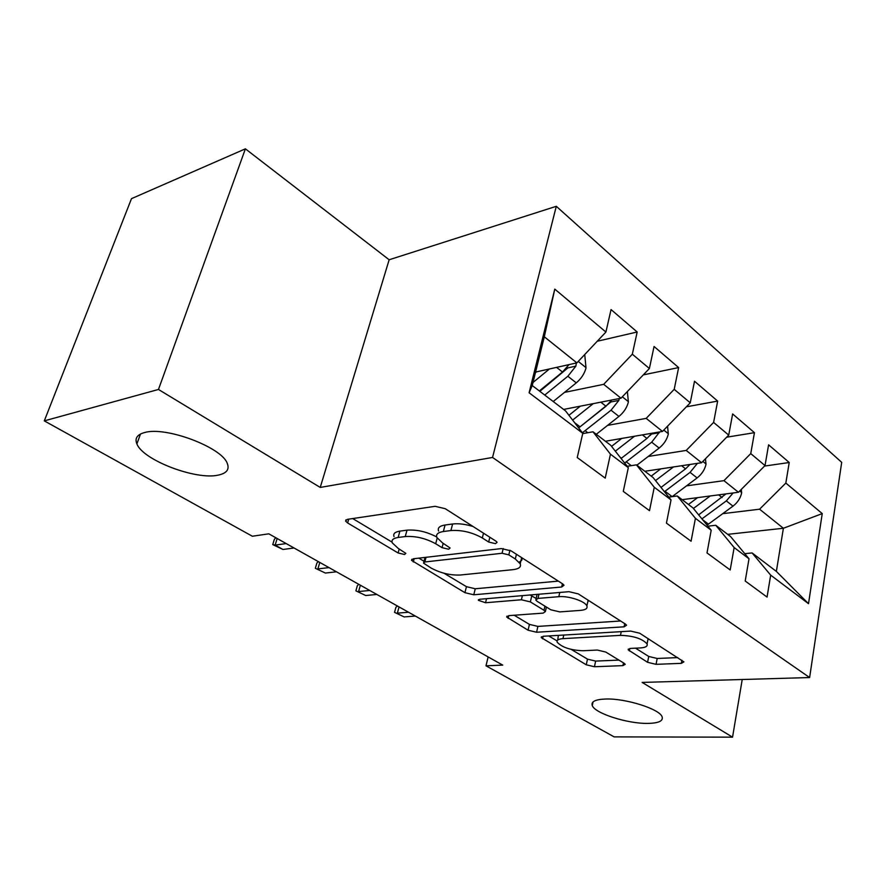 <?xml version="1.0" encoding="UTF-8"?>
<svg xmlns="http://www.w3.org/2000/svg" width="886" height="886" viewBox="0 0 886 886"><rect width="100%" height="100%" fill="white"/><g stroke="black" fill="none" stroke-linecap="round" stroke-linejoin="round"><path stroke-width="1.33" d="M495.518 543.65L497.079 542.276L495.938 541.147L445.281 508.708L435.148 506.316L347.301 519.362L345.606 521.101L347.633 522.973L398.124 552.975L404.559 554.503L405.832 553.362L398.213 548.39L392.31 542.919C391.202 540.061 393.151 538.245 398.146 537.47L405.256 536.539C415.501 535.886 425.645 538.289 435.69 543.749L442.059 547.659L448.693 549.242L450.099 547.98L442.524 542.908L436.898 537.514C435.702 534.391 437.85 532.397 443.354 531.534L450.908 530.548C461.728 529.839 472.194 532.32 482.305 537.968L488.673 542.033L495.518 543.65M605.636 699.021C595.303 699.419 590.851 701.623 592.28 705.633C595.004 713.429 627.676 723.818 647.81 723.408C658.652 723.186 663.415 720.971 662.086 716.774C659.682 709.022 625.571 698.234 605.636 699.021M144.673 432.523C137.175 434.539 134.583 438.337 136.898 443.919C143.034 460.255 196.338 480.389 218.31 475.095C226.65 473.323 229.64 469.436 227.281 463.433C222.076 447.43 165.881 426.144 144.673 432.523M647.577 662.307L656.061 664.334L681.323 663.348L683.914 661.886L639.681 633.213L630.754 631.087L543.317 636.259L541.235 637.599L586.277 664.799L594.451 666.748L622.913 665.63L625.228 664.312L624.109 663.26L605.791 652.063L597.33 650.047L583.054 650.745C570.662 650.258 562.067 647.422 557.239 642.261C556.497 640.201 558.401 638.994 562.964 638.64L620.477 635.362C633.324 635.749 642.184 638.607 647.068 643.912C647.843 646.237 645.628 647.577 640.423 647.932L630.588 648.408L628.185 649.848L647.577 662.307L648.729 656.448L657.19 658.475L677.746 657.6M502.727 665.109L268.812 533.826L252.344 536.24L44.3 420.872L158.472 389.463L320.234 487.433L492.55 457.453L809.627 677.546L642.151 682.419L732.545 737.163L614.153 736.886L485.993 665.818L502.727 665.109M561.669 587.019L564.028 585.236L562.643 583.874L511.122 550.882L501.398 548.578L413.363 558.767L411.536 560.373L464.928 592.679L473.766 594.783L561.669 587.019L562.411 583.719M578.281 593.886L625.361 624.043L626.557 625.217L624.076 626.823L536.573 632.239L528.078 630.212L506.726 617.055L508.741 615.637L543.196 613.112L545.377 611.584L544.004 610.288L530.36 601.904L521.4 599.778L485.528 602.735L478.34 600.298L479.714 599.268L568.967 591.682L578.281 593.886M492.55 457.453L556.297 206.305L841.7 462.348L809.627 677.546M529.108 392.775L554.78 289.113L605.913 332.04L576.886 362.872L544.303 336.78L532.242 385.543L529.108 392.775L582.778 433.298L577.24 457.553L605.216 478.119L610.454 454.186L628.318 467.664L623.279 491.387L649.504 510.668L654.267 487.256L671.034 499.914L666.438 523.117L691.08 541.224L695.421 518.321L711.192 530.227L707.006 552.93L730.197 569.975L734.151 547.559L749.013 558.778L745.204 581.006L767.054 597.075L770.676 575.136L752.103 552.942L776.357 571.404L783.39 528.266L759.59 509.206L722.755 513.659M597.219 341.265L637.178 331.995L611.052 309.568L605.913 332.04M637.178 331.995L632.327 354.201L649.383 368.521L620.997 398.213L563.618 409.432M643.314 374.878L678.632 367.579L654.067 346.492L649.383 368.521M678.632 367.579L674.202 389.342L690.249 402.82L662.484 431.427L605.404 441.25M686.362 406.818L717.649 401.081L694.513 381.224L690.249 402.82M717.649 401.081L713.607 422.423L728.724 435.115L701.568 462.725L644.853 471.274M726.686 437.197L754.451 432.678L732.633 413.939L728.724 435.115M754.451 432.678L750.752 453.61L765.028 465.582L738.448 492.262L682.142 499.671M764.552 466.069L789.227 462.514L768.594 444.816L765.028 465.582M789.227 462.514L785.838 483.058L822.241 513.603L808.508 603.687L770.676 575.136M707.881 526.184L715.766 525.276L730.551 536.528L749.013 558.778M734.151 547.559L715.766 525.276M727.683 534.347L783.39 528.266L822.241 513.603M785.838 483.058L759.59 509.206M668.775 497.101L677.269 495.961L692.941 507.888L711.192 530.227M695.421 518.321L677.269 495.961M738.448 492.262L723.951 480.655L686.539 485.849M750.752 453.61L723.951 480.655M627.233 466.28L636.425 464.862L653.06 477.521L671.034 499.914M654.267 487.256L636.425 464.862M701.568 462.725L686.207 450.431L648.209 456.467M713.607 422.423L686.207 450.431M582.7 433.631L592.989 431.792L610.687 445.259L628.318 467.664M610.454 454.186L592.989 431.792M662.484 431.427L646.193 418.38L607.597 425.369M674.202 389.342L646.193 418.38M532.242 385.543L565.578 410.927L582.778 433.298M620.997 398.213L603.687 384.336L564.471 392.409M632.327 354.201L603.687 384.336M488.142 656.914L485.993 665.818M732.545 737.163L742.224 679.507M320.234 487.433L389.153 259.764L245.4 148.837L158.472 389.463M245.4 148.837L131.493 198.652L44.3 420.872M389.153 259.764L556.297 206.305M744.761 553.661L752.103 552.942M576.886 362.872L535.576 372.042M554.78 289.113L544.303 336.78M776.357 571.404L808.508 603.687M522.031 559.409L521.245 559.498M473.058 526.494C465.338 524.147 458.527 523.316 452.613 523.991L450.908 530.548M438.603 531.057C437.418 527.912 439.567 525.885 445.071 525.01L452.613 523.991M436.687 536.949C426.709 531.722 416.808 529.463 407.006 530.16L405.256 536.539M394.048 536.65C392.952 533.76 394.901 531.921 399.896 531.124L407.006 530.16M352.706 518.565L392.044 542.121M444.019 573.242L466.446 586.665L475.261 588.769L558.335 581.116M418.801 558.136L423.995 561.248M508.819 554.857L502.063 553.263L424.815 561.979L423.508 563.108L431.205 568.103C440.674 573.142 450.376 575.446 460.321 575.014L513.094 569.643C518.986 568.923 521.367 566.974 520.215 563.795L515.309 558.988L508.819 554.857L509.937 550.228M519.185 562.211L521.666 560.329L521.92 557.792M620.599 620.997L537.902 626.402L536.573 632.239M514.168 615.238L529.429 624.386L537.902 626.402M536.13 598.493L530.149 594.982M580.54 610.376C585.635 609.9 587.75 608.427 586.875 605.946C585.281 601.262 568.38 595.669 558.811 596.688L537.979 598.404L535.775 600.021L537.182 601.361L550.826 609.778L559.753 611.905L580.54 610.376M587.628 602.458L588.437 600.398M635.528 648.164L648.729 656.448M647.799 640.201L648.463 638.839M558.357 635.373L557.726 640.08M571.226 649.405L587.484 659.14L595.636 661.089L618.926 660.103M548.733 635.938L557.117 640.955M536.517 371.832L535.399 372.751M549.453 368.964L532.995 382.475M584.738 354.533L586.011 368.011C584.439 373.759 581.194 378.71 576.265 382.863L553.229 401.513M569.011 364.622L562.499 372.031L539.341 390.947M544.746 395.056L567.86 376.251L575.878 366.128L576.31 363.005M575.878 366.128L567.926 367.878L539.84 391.324M580.363 406.153L568.945 415.301M593.243 403.639L572.633 420.097M627.388 391.534L628.384 402.011C626.934 407.649 623.788 412.444 618.937 416.431L596.278 434.295M611.739 400.018L605.98 406.242L578.658 427.927M582.39 432.789L611.03 410.207L618.849 400.417L619.325 398.534M618.849 400.417L610.93 401.956L579.765 427.074M621.684 438.448L611.55 446.367M634.498 436.244L615.327 451.162M667.557 426.199L668.321 434.062C666.97 439.567 663.913 444.24 659.151 448.061L636.868 465.194M652.007 433.232L646.935 438.448L621.086 458.483M624.663 463.035L651.697 442.192L659.605 431.925M659.317 432.711L651.454 434.062L650.136 435.513M277.174 538.533L275.136 545.1L286.178 543.583M282.988 549.475L272.733 544.591L275.136 545.1L282.988 549.475L294.041 547.991M272.733 544.591L274.394 539.253L275.845 537.78M319.791 562.444L317.886 568.901L328.994 567.605M325.361 573.054L315.327 568.28L325.361 573.054L336.47 571.802M315.327 568.28L316.889 563.042L318.362 561.635M660.701 468.893L651.21 476.125M673.438 466.966L655.518 480.589M705.466 458.76L706.009 464.297C704.758 469.702 701.79 474.243 697.105 477.919L672.153 496.647L665.043 491.243L690.061 472.371L697.426 463.356M664.434 491.697L665.043 491.243M690.028 464.463L685.576 468.838L661 487.422M697.603 497.644L688.433 504.466M710.24 495.972L693.417 508.464M741.294 489.404L741.648 492.893C740.474 498.187 737.595 502.606 732.988 506.139L707.05 525.154M725.977 493.901L698.644 514.877M701.922 518.886L726.321 500.9L733.11 492.97M360.369 585.214L358.575 591.549L369.728 590.464M365.696 595.514L355.884 590.84L365.696 595.514L376.849 594.462M355.884 590.84L357.335 585.69L358.841 584.35M399.043 606.91L397.36 613.145L408.535 612.248M404.149 616.922L394.536 612.348L404.149 616.922L415.335 616.058M394.536 612.348L395.909 607.287L397.426 606.013M483.501 533.184L482.305 537.968M445.071 525.01L443.354 531.534M443.199 543.317L442.059 547.659M437.186 538.068L435.69 543.749M399.896 531.124L398.146 537.47M399.209 548.999L398.124 552.975M348.741 519.152L347.633 522.973M489.858 537.259L488.673 542.033M475.261 588.769L473.766 594.783M466.446 586.665L464.928 592.679M414.194 558.667L413.297 561.99M503.215 548.534L502.063 553.263M426.055 557.294L424.815 561.979M516.438 554.282L515.309 558.988M624.719 623.633L624.076 626.823M529.429 624.386L528.078 630.212M508.797 615.637L508.143 618.362M544.945 606.146L544.004 610.288M531.777 595.802L530.36 601.904M522.375 595.647L521.4 599.778M486.525 598.692L485.528 602.735M559.764 592.457L558.811 596.688M538.943 594.229L537.979 598.404M629.824 648.486L629.326 650.944M621.241 631.652L620.477 635.362M563.762 635.052L562.964 638.64M623.478 662.872L622.913 665.63M595.636 661.089L594.451 666.748M587.484 659.14L586.277 664.799M543.118 636.27L542.553 638.806M681.899 660.247L681.323 663.348M657.19 658.475L656.061 664.334M585.967 367.612L578.259 361.422M562.499 372.031L556.585 367.38M576.265 382.863L567.86 376.251M628.351 401.635L622.337 396.806M580.075 426.83L574.66 422.733M587.828 432.711L585.17 430.696M605.98 406.242L600.797 402.155M618.937 416.431L611.03 410.207M668.288 433.686L663.802 430.075M621.451 458.195L620.001 457.098M631.286 465.659L626.258 461.839M646.935 438.448L642.405 434.882M659.151 448.061L651.697 442.192M705.976 463.932L702.853 461.429M685.576 468.838L681.622 465.737M697.105 477.919L690.061 472.371M741.615 492.538L739.699 490.999M708.457 524.147L702.587 519.694M722.079 497.555L718.657 494.864M732.988 506.139L726.321 500.9M593.044 701.933L592.28 705.633M140.475 434.04L136.898 443.919M345.983 519.805L345.606 521.101M411.846 559.243L411.536 560.373M425.014 557.416L423.718 562.322M521.688 557.637L520.215 563.795M506.936 616.158L506.726 617.055M546.407 607.054L545.377 611.584M478.506 599.634L478.34 600.298M588.127 600.187L586.875 605.946M537.082 594.395L536.008 599.002M628.351 649.028L628.185 649.848M648.109 638.607L647.068 643.912M541.424 636.779L541.235 637.599"/></g></svg>
